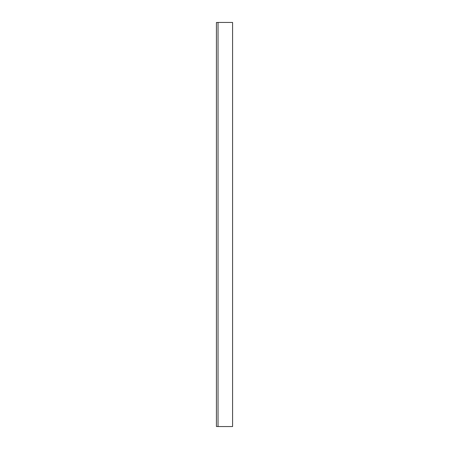 <?xml version="1.0" encoding="UTF-8"?>
<svg xmlns="http://www.w3.org/2000/svg" width="449" height="449" viewBox="0 0 449 449"><rect width="100%" height="100%" fill="white"/><g stroke="black" fill="none" stroke-linecap="round" stroke-linejoin="round"><path stroke-width="0.67" d="M218.034 22.45L218.034 426.55L232.582 426.55L232.582 22.45L218.034 22.45M218.034 426.511L216.418 426.511L216.418 22.489L218.034 22.489"/></g></svg>
